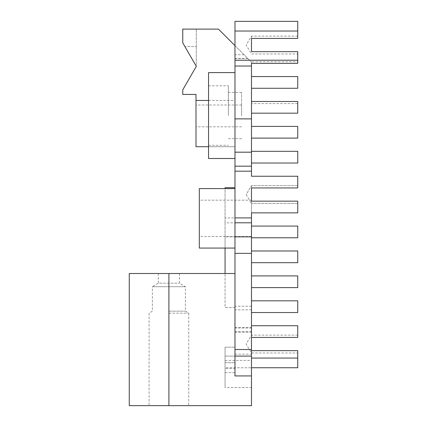 <?xml version="1.0" encoding="UTF-8"?>
<svg xmlns="http://www.w3.org/2000/svg" width="427" height="427" viewBox="0 0 427 427"><rect width="100%" height="100%" fill="white"/><g stroke="black" fill="none" stroke-linecap="round" stroke-linejoin="round"><path stroke-width="0.32" stroke-dasharray="2.13 1.6" d="M297.742 226.07L251.492 226.07L297.742 226.07L297.742 237.775L251.492 237.775L297.742 237.775L297.742 226.07L297.742 237.775L251.492 237.775L251.492 226.07L251.492 237.775M251.492 201.154L297.742 201.154L297.742 212.859L251.492 212.859L297.742 212.859L297.742 201.154L297.742 203.465L297.742 201.154L297.742 203.465L297.742 201.154L251.492 201.154L251.492 212.859L251.492 187.939L251.492 236.505L251.492 185.628L251.492 187.939L297.742 187.939L297.742 176.239L251.492 176.239L251.492 152.242L234.973 152.242L234.973 187.683L225.061 187.683L225.061 217.909L251.492 217.909L251.492 212.859L297.742 212.859L297.742 201.154M251.492 222.835L225.061 222.835L225.061 236.852L251.492 236.852L251.492 217.909M251.492 236.852L251.492 356.107L225.061 356.107L225.061 387.551L251.492 387.551L251.492 367.738L225.061 367.738M251.492 350.658L251.492 337.442L251.492 350.658L297.742 350.658L297.742 358.066L251.492 358.066L251.492 350.658L251.492 360.468L251.492 356.107L225.061 356.107L225.061 347.178L225.061 387.551M251.492 337.442L251.492 325.742L251.492 337.442L251.492 335.131L251.492 337.442L297.742 337.442L297.742 335.131L297.742 337.442L251.492 337.442L297.742 337.442L297.742 325.742L251.492 325.742M251.492 358.066L251.492 367.738M251.492 387.551L251.492 405.65L129.258 405.65M251.492 275.906L251.492 287.611L251.492 275.906L297.742 275.906L297.742 287.611L251.492 287.611M251.492 250.991L251.492 262.69L251.492 250.991L297.742 250.991L297.742 262.69L251.492 262.69M251.492 317.112L251.492 328.016L251.492 317.112M251.492 320.746L251.492 331.651L251.492 320.746M251.492 300.821L251.492 312.527L251.492 300.821L297.742 300.821L297.742 312.527L251.492 312.527M199.297 248.066L199.297 188.601M234.973 21.35L234.973 146.717L208.547 146.717M234.973 46.036L235.384 46.036L251.492 62.145L251.492 63.351L297.742 63.351L297.742 61.75L251.097 61.75M235.384 46.036L234.973 45.625M251.492 152.242L251.492 62.145L218.453 29.111L182.777 29.111L182.777 42.897L196.319 66.356L184.875 46.532L196.319 66.356L196.319 46.532L196.319 66.356L182.777 89.809L182.777 94.436L195.993 94.436L195.993 146.717L234.973 146.717L234.973 152.242M195.993 115.925L195.993 105.021L195.993 115.925M208.547 72.606L208.547 158.497M208.547 115.552L208.547 85.816L208.547 115.552M196.319 46.532L196.319 29.111L196.319 46.532L184.875 46.532L182.777 42.897L182.777 29.111L196.319 29.111L182.777 29.111L182.777 42.897L184.875 46.532L196.319 46.532M168.9 313.151L188.723 313.151L168.9 313.151M168.9 311.166L185.419 311.166L168.9 311.166M158.332 273.504L158.332 283.149L179.473 283.149L158.332 283.149L152.386 286.72L185.419 286.72L152.386 286.72L152.386 311.166L149.082 313.151L149.082 405.65L188.723 405.65L168.9 405.65L168.9 273.504L234.973 273.504L234.973 347.178L234.973 273.504M251.492 187.939L297.742 187.939L251.492 187.939L251.492 185.628L251.492 187.939L297.742 187.939L251.492 187.939M297.742 61.75L297.742 51.651L297.742 53.962L297.742 51.651L251.492 51.651L251.492 36.124L251.492 38.435L297.742 38.435L297.742 36.124L297.742 38.435L251.492 38.435L297.742 38.435L297.742 21.35M228.365 115.552L228.365 85.816L228.365 115.552M241.581 115.552L241.581 92.424L241.581 115.552M241.581 115.925L241.581 105.021L241.581 115.925M251.492 163.023L251.492 151.318L251.492 163.023L297.742 163.023L297.742 151.318L251.492 151.318M251.492 103.622L251.492 113.187L251.492 101.482L251.492 103.622L297.742 103.622L297.742 113.187L251.492 113.187L251.492 105.021L251.492 126.824L251.492 113.187M251.492 138.102L251.492 126.403L251.492 138.102L297.742 138.102L297.742 126.403L251.492 126.403M251.492 76.566L251.492 88.272L251.492 76.566L297.742 76.566L297.742 88.272L251.492 88.272M251.492 115.925L251.492 105.021L251.492 115.925M225.061 222.835L225.061 217.909M297.742 367.743L297.742 358.066M225.061 236.852L225.061 307.531L234.973 307.531L234.973 375.931M297.742 103.622L297.742 101.482L251.492 101.482M234.973 187.683L234.973 307.531L225.061 307.531L225.061 273.504M225.061 248.066L225.061 188.601M225.061 347.178L234.973 347.178L225.061 347.178M234.973 356.107L251.492 356.107L234.973 356.107M234.973 158.497L234.973 72.606L234.973 158.497M234.973 320.746L234.973 331.651L234.973 320.746M234.973 218.336L234.973 188.601L234.973 218.336M234.973 317.112L234.973 328.016L234.973 317.112M234.973 368.506L234.973 362.704L234.973 368.506L225.061 368.506L225.061 362.704L225.061 368.506M225.061 372.643L234.973 372.643M225.061 362.704L234.973 362.704L225.061 362.704M247.772 58.424L234.973 58.424M208.547 100.468L234.973 100.468M244.079 54.731L234.973 54.731M234.973 166.258L251.492 166.258M251.492 171.184L234.973 171.184M225.061 360.468L251.492 360.468M234.973 31.027L297.742 31.027M234.973 327.514L251.492 327.514M234.973 332.185L251.492 332.185M234.973 354.17L251.492 354.17M251.492 200.167L199.297 200.167M251.492 236.505L199.297 236.505M234.973 58.59L247.938 58.59M179.473 273.504L179.473 283.149L185.419 286.72L185.419 311.166L188.723 313.151L188.723 405.65M246.133 194.547L251.492 203.465L246.133 194.547L251.492 185.628L246.133 194.547M297.742 335.131L251.492 335.131L246.133 344.05L251.492 352.969L297.742 352.969M297.742 36.124L251.492 36.124L246.133 45.043L251.492 53.962L297.742 53.962M241.581 92.424L228.365 92.424M241.581 138.674L228.365 138.674M208.547 145.281L228.365 145.281M208.547 85.816L228.365 85.816M297.742 185.628L251.492 185.628L297.742 185.628M297.742 203.465L251.492 203.465L297.742 203.465M241.581 126.824L195.993 126.824M241.581 105.021L195.993 105.021M251.492 309.847L234.973 309.847M251.492 331.651L234.973 331.651M251.492 306.212L234.973 306.212M251.492 328.016L234.973 328.016"/><path stroke-width="0.64" d="M297.742 226.07L251.492 226.07L297.742 226.07L297.742 237.775L251.492 237.775M234.973 152.177L251.492 152.177L251.492 176.239L297.742 176.239L297.742 187.939L251.492 187.939L251.492 201.154L297.742 201.154L251.492 201.154L297.742 201.154L251.492 201.154L297.742 201.154L297.742 212.859L251.492 212.859L251.492 236.841L234.973 236.841L234.973 21.35L297.742 21.35L297.742 31.027L234.973 31.027M234.973 273.504L129.258 273.504L129.258 405.65L251.492 405.65L251.492 375.931L234.973 375.931L234.973 236.841M234.973 356.107L251.492 356.107L251.492 375.931M251.492 356.107L251.492 236.841M234.973 188.601L199.297 188.601L199.297 248.066L234.973 248.066M208.547 146.717L195.993 146.717L195.993 94.436L182.777 94.436L182.777 89.809L196.319 66.356L182.777 42.897L182.777 29.111L218.453 29.111L234.973 45.625M234.973 158.497L208.547 158.497L208.547 72.606L234.973 72.606M129.258 273.504L168.9 273.504L168.9 405.65L149.082 405.65M251.492 358.066L297.742 358.066L297.742 350.658L251.492 350.658M297.742 201.154L251.492 201.154M297.742 31.027L297.742 38.435L251.492 38.435L251.492 51.651L297.742 51.651L251.492 51.651L297.742 51.651L297.742 63.351L251.492 63.351L251.492 66.025L234.973 66.025L251.492 66.025L251.492 152.177M251.492 151.318L297.742 151.318L297.742 163.023L251.492 163.023M297.742 358.066L297.742 367.743L251.492 367.743M251.492 138.102L297.742 138.102L297.742 126.403L251.492 126.403M251.492 113.187L297.742 113.187L297.742 101.482L251.492 101.482M251.492 250.991L297.742 250.991L297.742 262.69L251.492 262.69M251.492 275.906L297.742 275.906L297.742 287.611L251.492 287.611M251.492 300.821L297.742 300.821L297.742 312.527L251.492 312.527M251.492 325.742L297.742 325.742L297.742 337.442L251.492 337.442M251.492 76.566L297.742 76.566L297.742 88.272L251.492 88.272M225.061 273.504L225.061 248.066M225.061 188.601L225.061 187.683L234.973 187.683M195.993 100.468L208.547 100.468M234.973 253.355L251.492 253.355M234.973 222.793L251.492 222.793M251.492 217.909L234.973 217.909M234.973 171.184L251.492 171.184M251.492 166.156L234.973 166.156M234.973 60.218L297.742 60.218M234.973 118.871L251.492 118.871M234.973 349.499L251.492 349.499"/></g></svg>
